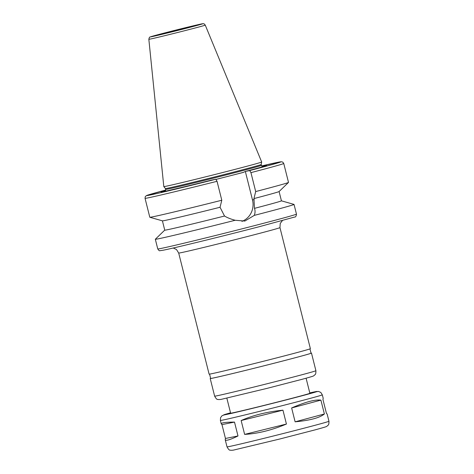 <?xml version="1.0" encoding="UTF-8"?>
<svg xmlns="http://www.w3.org/2000/svg" width="474" height="474" viewBox="0 0 474 474"><rect width="100%" height="100%" fill="white"/><g stroke="black" fill="none" stroke-linecap="round" stroke-linejoin="round"><path stroke-width="0.71" d="M282.948 410.176L286.432 424.046L244.631 434.391L241.148 420.527L282.948 410.176C267.028 411.793 253.098 415.242 241.148 420.527M286.432 424.046C271.661 430.226 257.726 433.674 244.631 434.391M324.382 413.986C319.784 417.795 310.032 420.408 295.118 421.824L291.634 407.954C305.398 401.976 315.151 399.363 320.898 400.121L324.382 413.986L295.118 421.824M225.209 439.641L227.016 446.852A52.549 0.77 165.9 0 0 229.244 446.526A52.549 0.77 165.9 0 0 285.609 432.922A52.549 0.77 165.9 0 0 328.956 421.25L327.143 414.039L326.426 413.34L322.942 399.469L323.191 398.302L322.32 394.83A52.549 0.77 165.9 0 1 278.973 406.502A52.549 0.77 165.9 0 1 222.608 420.106A52.549 0.77 165.9 0 1 220.386 420.438L221.257 423.904C221.151 423.454 221.826 423.081 223.284 422.79C225.5 422.352 229.238 422.121 234.506 422.097L237.989 435.967C233.297 438.266 229.843 439.647 227.633 440.103C226.169 440.387 225.363 440.239 225.209 439.641L225.458 438.474L221.974 424.609L221.257 423.904M291.634 407.954L320.898 400.121M237.989 435.967L225.458 438.474M221.974 424.609L234.506 422.097M241.941 221.382A18.273 17.497 78.7 0 0 252.494 199.951L245.336 171.44L249.721 170.563L250.942 172.631L255.693 191.561L253.94 198.588L254.491 208.359C255.296 210.551 255.231 212.891 254.289 215.38L244.857 221.056L235.181 220.268C230.856 219.124 227.307 217.714 224.522 216.031L220.043 207.262L221.796 200.235L217.039 181.305L215.818 179.237L211.44 180.114A54.48 0.794 165.9 0 1 161.03 191.976A54.48 0.794 165.9 0 1 165.562 190.483M216.144 179.379L243.192 172.459L245.336 171.452A54.48 0.794 165.9 0 0 266.672 165.444A54.48 0.794 165.9 0 0 261.968 166.267M235.181 220.268A71.503 1.043 165.9 0 1 158.357 238.807A71.503 1.043 165.9 0 1 155.33 239.257A71.503 1.043 165.9 0 1 155.348 239.228L164.739 230.127A60.157 0.877 165.9 0 0 224.522 216.031M279.097 191.537L281.432 200.828L294.004 204.401A71.503 1.043 165.9 0 1 294.034 204.418A71.503 1.043 165.9 0 1 254.289 215.38M220.043 207.262A60.157 0.877 165.9 0 1 162.428 220.848L149.831 217.264A71.503 1.043 165.9 0 1 149.802 217.246L145.044 198.31A71.503 1.043 165.9 0 0 217.039 181.305M221.796 200.235A71.503 1.043 165.9 0 1 149.831 217.264M163.672 191.549A53.692 0.788 165.9 0 1 165.159 191.099M178.692 253.051A52.211 0.764 165.9 0 0 180.902 252.719A52.211 0.764 165.9 0 0 236.899 239.204A52.211 0.764 165.9 0 0 279.962 227.609L310.375 348.686A52.211 0.764 165.9 0 1 267.312 360.281A52.211 0.764 165.9 0 1 211.309 373.796A52.211 0.764 165.9 0 1 209.099 374.122L178.692 253.051L176.5 249.525L173.229 248.009M309.96 348.894L311.045 353.201A51.755 0.758 165.9 0 1 268.349 364.696A51.755 0.758 165.9 0 1 212.838 378.092A51.755 0.758 165.9 0 1 210.646 378.418L209.567 374.11M311.015 353.1A52.211 0.764 165.9 0 1 311.483 353.089A52.211 0.764 165.9 0 1 268.414 364.684A52.211 0.764 165.9 0 1 212.417 378.199A52.211 0.764 165.9 0 1 210.207 378.53A52.211 0.764 165.9 0 1 210.622 378.317M306.091 378.216L309.872 393.278A40.859 0.598 165.9 0 1 276.17 402.355A40.859 0.598 165.9 0 1 232.343 412.931A40.859 0.598 165.9 0 1 230.619 413.186L226.833 398.124M205.254 25.116L261.672 161.995A50.451 0.741 165.9 0 1 261.672 162.001A50.451 0.741 165.9 0 1 219.889 173.247A50.451 0.741 165.9 0 1 165.941 186.264A50.451 0.741 165.9 0 1 163.808 186.584A50.451 0.741 165.9 0 1 163.808 186.578L148.842 39.283C149.251 37.57 149.654 36.824 150.039 37.037L179.628 29.151L203.133 23.7C203.66 24.079 203.453 22.876 205.254 25.116A29.086 0.427 165.9 0 1 181.299 31.568A29.086 0.427 165.9 0 1 150.074 39.105A29.086 0.427 165.9 0 1 148.842 39.283M261.672 162.001L261.186 164.508A49.373 0.723 165.9 0 1 261.186 164.508A49.373 0.723 165.9 0 1 220.303 175.51A49.373 0.723 165.9 0 1 167.506 188.249A49.373 0.723 165.9 0 1 165.42 188.563A49.373 0.723 165.9 0 1 165.414 188.557L163.808 186.584M262.614 166.623A53.692 0.788 165.9 0 1 264.137 166.315M250.942 172.631A71.503 1.043 165.9 0 0 283.748 163.471L288.506 182.407A71.503 1.043 165.9 0 1 288.488 182.437A71.503 1.043 165.9 0 1 255.693 191.561M288.488 182.437L279.079 191.549A60.157 0.877 165.9 0 1 253.94 198.588M281.432 200.828A60.157 0.877 165.9 0 1 254.491 208.359M252.494 199.951L254.194 199.607M294.034 204.418L296.463 214.106A71.503 1.043 165.9 0 1 237.486 229.985A71.503 1.043 165.9 0 1 160.793 248.494A71.503 1.043 165.9 0 1 157.765 248.945L155.33 239.257M215.818 179.237A69.234 1.013 165.9 0 1 152.391 194.547A69.234 1.013 165.9 0 1 165.669 190.062L146.472 195.572L145.251 196.674L145.044 198.31M311.483 353.089L315.903 370.704A52.211 0.764 165.9 0 1 272.84 382.299A52.211 0.764 165.9 0 1 216.843 395.814A52.211 0.764 165.9 0 1 214.633 396.14L210.207 378.53M322.32 394.83L320.791 392.425L318.386 391.411L309.783 392.916A48.01 0.699 165.9 0 1 289.507 399.055A48.01 0.699 165.9 0 1 225.713 414.626A48.01 0.699 165.9 0 1 230.524 412.83L222.134 415.633L220.588 417.594L220.386 420.438M156.574 35.437A21.567 0.314 165.9 0 1 181.281 28.819A21.567 0.314 165.9 0 1 191.869 26.698A21.567 0.314 165.9 0 1 156.574 35.437M151.68 36.688A26.84 0.391 165.9 0 1 182.437 28.452A26.84 0.391 165.9 0 1 195.608 25.815A26.84 0.391 165.9 0 1 151.68 36.688M261.186 164.508L261.399 165.343A49.373 0.723 165.9 0 1 220.671 176.31A49.373 0.723 165.9 0 1 167.719 189.09A49.373 0.723 165.9 0 1 165.627 189.399C165.254 191.135 164.964 191.798 164.762 191.395M243.429 172.352A51.186 0.747 165.9 0 1 216.12 179.356M283.748 163.471L282.794 162.126L281.325 161.729L261.678 165.947A69.234 1.013 165.9 0 1 249.721 170.563M162.41 220.843L164.745 230.139M279.962 227.609L280.229 223.467L282.391 220.588M315.903 370.704C315.921 375.568 314.949 374.176 314.155 375.503C313.047 376.113 315.293 375.675 302.394 379.23L266.88 388.413L221.945 399.185C220.007 399.73 217.625 399.57 217.631 399.357C217.033 399.701 216.031 398.628 214.633 396.14M328.956 421.25C328.968 426.12 327.996 424.722 327.202 426.055C326.088 426.659 328.358 426.221 315.37 429.8L279.601 439.048L234.346 449.897C232.408 450.454 229.955 450.27 230.02 450.075C229.422 450.413 228.421 449.34 227.016 446.852M197.012 25.252L156.171 35.514M165.414 188.563L165.627 189.399M263.106 166.694C263.147 167.18 262.578 166.73 261.399 165.343M296.463 214.106C296.22 216.263 295.575 217.246 294.514 217.056L258.822 226.827C223.538 235.999 174.029 248.115 163.34 250.183L159.987 250.687C159.477 251.024 158.737 250.444 157.765 248.945"/></g></svg>
